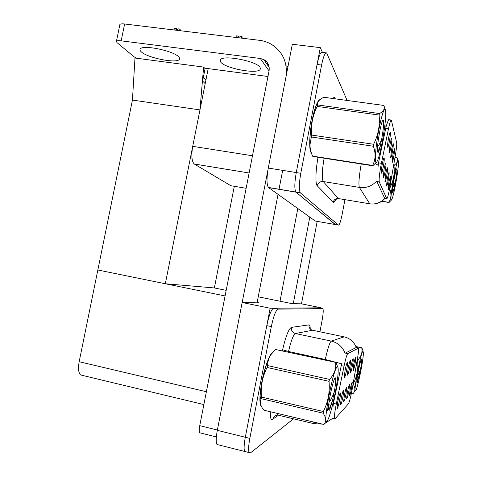 <?xml version="1.0" encoding="UTF-8"?>
<svg xmlns="http://www.w3.org/2000/svg" width="477" height="477" viewBox="0 0 477 477"><rect width="100%" height="100%" fill="white"/><g stroke="black" fill="none" stroke-linecap="round" stroke-linejoin="round"><path stroke-width="0.72" d="M386.686 176.15C387.545 171.231 387.813 168.435 387.485 167.767C387.097 168.017 386.537 170.027 385.804 173.777L384.885 181.946C385.195 182.572 385.798 180.64 386.686 176.15M390.931 146.898C391.838 141.729 392.112 138.783 391.76 138.08C391.378 138.342 390.83 140.298 390.12 143.953L389.166 152.557C389.476 153.189 390.067 151.304 390.931 146.898M385.04 171.696C385.935 166.586 386.203 163.677 385.845 162.979C385.434 163.241 384.85 165.304 384.098 169.156L383.156 177.641C383.49 178.332 384.116 176.353 385.04 171.696M383.275 166.932C384.206 161.608 384.48 158.579 384.086 157.845C383.651 158.12 383.043 160.242 382.268 164.207C381.487 168.578 381.165 171.517 381.308 173.026C381.66 173.789 382.315 171.756 383.275 166.932M388.224 180.318C389.059 175.578 389.321 172.889 389.017 172.245L387.402 178.094L386.501 185.976C386.793 186.543 387.372 184.659 388.224 180.318M389.667 184.229C390.472 179.662 390.741 177.062 390.46 176.442L388.898 182.142L388.016 189.751C388.296 190.269 388.844 188.427 389.667 184.229M393.698 156.927C394.533 152.139 394.807 149.414 394.509 148.764L392.982 154.339L392.064 162.329C392.344 162.848 392.887 161.047 393.698 156.927M392.356 152.074C393.233 147.101 393.501 144.275 393.179 143.595L391.599 149.313L390.663 157.601C390.955 158.173 391.522 156.331 392.356 152.074M389.411 141.365C390.347 135.975 390.627 132.91 390.246 132.177C389.834 132.451 389.268 134.46 388.54 138.211C387.741 142.671 387.419 145.652 387.562 147.16C387.89 147.858 388.511 145.926 389.411 141.365M389.643 188.493L395.427 154.936C396.482 148.603 396.9 144.549 396.679 142.772L391.343 120.061C390.776 119.626 389.846 122.452 388.552 128.534L381.385 163.319C379.537 172.99 378.833 179.203 379.281 181.958L386.74 198.676C387.318 198.855 388.29 195.463 389.643 188.493M268.247 66.017L268.945 66.106M246.126 188.296L230.868 185.726L194.264 164.005C191.718 161.447 191.199 155.562 192.708 146.338L208.199 68.605M322.422 52.41L320.311 47.646L296.265 172.561C294.506 182.774 294.375 189.268 295.859 192.034L335.492 224.578M320.311 47.646L292.323 44.254L268.271 168.053C266.548 178.183 266.589 184.647 268.408 187.449L315.243 221.036L335.224 224.53L295.859 192.034C294.375 189.268 294.506 182.774 296.265 172.561L317.068 64.484C318.869 55.887 320.586 51.856 322.231 52.392L326.018 52.852M205.199 83.636L202.594 81.102L205.164 68.205M132.439 100.069L199.964 109.907L165.328 283.755L97.845 269.994L132.439 100.069L134.985 58.027L203.613 67.078L199.964 109.907M234.302 186.304L214.364 287.953L165.328 283.755M205.891 80.172L203.291 77.602L205.086 68.605L203.613 67.078M346.04 393.674L346.701 387.145C346.183 387.461 345.414 390.168 344.4 395.272L343.643 401.503C344.042 402.206 344.841 399.595 346.04 393.674M349.724 367.338C350.446 363.349 350.673 361.065 350.404 360.499C349.885 360.797 349.128 363.456 348.132 368.471L347.351 375C347.751 375.751 348.544 373.199 349.724 367.338M342.963 396.673C343.673 392.75 343.893 390.508 343.637 389.947C343.076 390.258 342.271 393.072 341.21 398.384L340.441 404.776C340.864 405.569 341.705 402.868 342.963 396.673M339.672 399.887C340.399 395.85 340.626 393.537 340.345 392.941C339.749 393.263 338.897 396.184 337.788 401.723L337.006 408.288C337.454 409.183 338.348 406.38 339.672 399.887M348.914 390.872L349.569 384.534C349.081 384.844 348.353 387.455 347.381 392.362L346.636 398.432C347.012 399.064 347.769 396.542 348.914 390.872M351.609 388.242L352.259 382.083C351.799 382.393 351.102 384.909 350.166 389.643L349.438 395.558C349.79 396.125 350.512 393.68 351.609 388.242M355.138 363.498L355.812 357.064C355.353 357.362 354.661 359.837 353.743 364.488L352.986 370.677C353.344 371.279 354.059 368.888 355.138 363.498M352.521 365.358C353.218 361.477 353.445 359.27 353.195 358.728C352.712 359.02 351.984 361.584 351.03 366.414L350.261 372.77C350.637 373.437 351.394 370.969 352.521 365.358M346.731 369.46C347.471 365.346 347.703 362.991 347.417 362.401C346.862 362.699 346.063 365.46 345.026 370.671L344.227 377.39C344.656 378.231 345.491 375.59 346.731 369.46M352.008 390.258L357.672 357.309C358.519 352.247 358.823 349.17 358.591 348.067L347.769 353.63C346.857 354.59 345.61 358.787 344.036 366.211L336.297 404.013C334.765 411.782 334.156 416.719 334.455 418.824L334.896 418.973L348.454 403.792C349.391 402.147 350.577 397.639 352.008 390.258M321.116 308.16L321.182 307.808L270.143 308.237L245.309 437.266C243.974 444.546 243.759 449.274 244.647 451.451L246.007 451.797M258.224 296.819L291.912 303.622L301.488 303.843L321.182 307.808M257.133 302.472L259.142 302.883L242.149 302.501L217.309 430.337C215.992 437.552 215.884 442.268 216.981 444.481L218.561 444.88M242.149 302.501L270.143 308.237M214.364 287.953L226.187 290.344M82.748 375.488L80.607 374.964C78.449 372.799 77.972 368.387 79.17 361.727L97.845 269.994L225.09 295.943M320.019 99.586C317.426 100.504 314.796 107.432 312.125 120.359C309.227 135.098 308.917 150.875 311.302 152.837M370.158 203.876L369.758 203.804C375.649 204.585 380.628 202.785 384.7 198.408L376.663 181.081C371.941 186.167 366.181 188.272 359.378 187.401C358.412 184.36 359.038 176.442 361.256 163.665M377.999 167.421L378.511 162.872L386.126 126.494C387.718 121.552 388.618 119.286 388.821 119.709L388.785 119.62M347.089 100.444L326.679 52.935C325.081 52.404 323.388 56.447 321.593 65.057L300.79 173.288C299.025 183.514 298.864 190.013 300.295 192.774L338.443 225.09C339.469 225.102 340.697 221.555 342.14 214.441L344.937 199.66M272.737 352.372C269.875 353.207 264.669 367.057 261.909 381.737C259.673 394.085 259.309 402.039 260.8 405.599M324.897 423.415L331.783 418.937L332.147 418.281L334.455 418.824M319.542 307.844L273.667 308.208C271.359 309.233 269.07 315.047 266.798 325.636L245.309 437.266C243.974 444.546 243.759 449.274 244.647 451.451L216.981 444.481M332.88 408.079L333.417 403.351L341.639 363.784L325.284 359.479C327.717 348.466 329.72 342.337 331.288 341.103C337.913 342.724 342.504 346.773 345.074 353.23L356.271 347.453C354.012 341.806 349.969 338.276 344.144 336.857L344.364 336.905M319.942 331.795L322.082 320.466C323.233 314.033 323.507 310.08 322.893 308.613L278.103 309.114C275.849 310.157 273.589 315.983 271.324 326.584L249.835 438.387C248.499 445.673 248.267 450.407 249.119 452.578L250.503 452.864L293.522 418.824M267.502 64.938L267.806 63.358M271.514 44.397L271.455 44.355C267.74 42.191 263.721 40.837 259.393 40.306L124.622 23.987L121.17 40.837L260.287 58.474L263.769 59.547C268.008 62.052 269.773 65.856 269.058 70.948L199.744 425.663L217.369 430.021M267.198 64.496L267.514 62.886M265.48 62.022L265.713 60.859M267.841 65.432L268.134 63.942M267.847 63.423L267.537 64.997M271.139 44.176L271.526 44.224M242.089 38.208L242.054 36.64L241.75 38.166M235.805 37.45L236.383 35.864L238.244 36.085L237.784 36.89L239.651 37.117L240.11 36.312L241.982 36.538L240.778 38.053M241.69 38.16L241.982 36.538M238.351 36.956L238.244 36.085M235.733 36.985L235.644 37.427M241.338 37.665L241.249 38.106M268.521 64.812L268.289 66.023M176.615 29.496L176.448 28.638L174.66 28.423L173.825 29.944M179.757 30.665L180.038 29.073L178.243 28.853L177.712 29.634L175.918 29.413L176.448 28.638M180.038 29.073L179.215 30.6M179.298 30.164L178.714 30.54M173.938 29.962L173.914 29.508M180.246 30.725L180.133 29.175L179.829 30.671M301.476 303.843L317.193 221.376M293.266 303.658L309.8 217.13M297.803 208.532L280.011 301.22M178.595 56.751C179.734 57.884 179.942 58.82 179.215 59.559C176.067 63.626 147.631 57.902 141.359 51.927C139.91 50.645 139.6 49.596 140.435 48.767C143.541 44.605 173.467 50.878 178.595 56.751M260.025 67.299L260.108 69.576C256.781 74.293 225.532 68.432 220.815 62.219L220.523 59.577C223.749 54.772 256.596 61.187 260.025 67.299M257.061 302.835L278.037 194.366M279.015 189.315L282.676 170.372M242.173 302.501L267.913 170.027M119.745 25.156L119.894 24.428C120.568 23.856 122.148 23.713 124.622 23.987M121.17 40.837C118.69 40.545 117.121 40.658 116.46 41.177L116.919 42.554L134.12 56.852L136.744 58.26M204.633 68.133L267.973 76.505M200.573 433.003L199.69 432.782C199.064 431.649 199.082 429.276 199.744 425.663M286.087 76.362C287.589 62.356 282.712 51.683 271.449 44.355M286.009 65.647L287.875 67.132M311.183 152.366C308.995 149.867 309.388 134.597 312.173 120.425C314.599 108.547 317.056 101.732 319.548 99.985M260.639 405.271L260.877 405.325C259.399 401.801 259.762 393.93 261.968 381.707C264.592 367.791 269.463 354.471 272.343 352.837M398.384 161.137C397.424 155.323 389.56 197.484 391.176 199.839L391.677 199.708C393.597 197.144 398.742 168.912 398.492 162.341L398.384 161.137M393.698 164.994L394.3 165.084C397.329 162.949 398.295 160.552 397.186 157.881L394.98 157.547M394.3 165.084L394.02 166.246L393.501 166.163M389.792 187.688L390.013 187.723C393.436 180.861 394.771 173.7 394.02 166.246M390.013 187.723L389.536 189.083M381.922 201.187L388.898 202.343C391.247 198.39 391.551 193.984 389.816 189.125M388.898 202.343L381.719 201.33M396.924 168.971L396.739 168.822C395.767 168.918 392.279 187.753 392.559 191.366L392.774 192.726L394.258 187.896L395.409 182.035C396.625 175.178 397.132 170.826 396.924 168.971M395.409 182.035L392.821 187.473M391.152 200.334L388.982 202.534M393.752 189.947L392.631 192.571M392.565 192.064L394.258 187.896M362.985 351.144C360.868 351.412 352.813 394.616 355.603 390.764L355.663 390.699C357.553 388.85 363.42 360.028 363.391 352.902L362.985 351.144M355.914 346.552L361.9 347.816L355.961 346.666M357.267 359.682L357.977 359.831C361.316 356.212 362.58 352.229 361.763 347.894M357.977 359.831L357.655 361.208L357.029 361.071M353.248 383.138L353.552 383.204C357.005 376.299 358.376 368.965 357.655 361.208M353.552 383.204L353.385 384.456L353.034 384.379M351.471 393L353.278 393.406C355.365 390.967 355.401 387.98 353.385 384.456M361.494 359.163C360.481 359.282 356.504 378.869 356.826 382.178L357.219 382.942L357.398 382.637L360.445 369.747C361.62 363.164 361.983 359.628 361.542 359.139L361.494 359.163M360.445 369.747L357.38 376.538M357.422 382.584L357.547 379.465L359.414 375.095M361.9 347.816L363.116 351.12M356.838 382.31L359.241 375.924M357.148 383.019L357.398 382.637M385.505 109.877C384.194 107.492 381.94 114.224 378.75 130.072C376.013 144.579 374.618 159.694 375.709 162.073C376.013 162.794 376.466 162.603 377.057 161.512C380.211 156.265 385.953 124.378 385.768 113.15L385.505 109.877M317.658 104.958L379.507 113.55C383.776 111.159 385.231 108.458 383.878 105.453L323.889 97.278C320.514 98.793 318.481 100.569 317.789 102.615L317.181 106.425C312.644 115.541 310.807 125.093 311.684 135.074L309.996 144.626C309.978 148.448 310.849 152.282 312.614 156.122L312.912 156.492L372.77 165.775L372.615 165.424C375.626 159.676 375.876 153.278 373.36 146.242L311.505 137.018M379.507 113.55L379.102 115.058L317.181 106.425M311.684 135.074L373.61 144.275C378.267 134.896 380.103 125.159 379.102 115.058M373.61 144.275L373.36 146.242M318.463 101.207L317.092 103.545C313.294 111.069 309.442 132.725 309.841 144.257C309.931 147.828 310.306 150.291 310.968 151.638M378.309 139.958L379.716 131.503M383.52 120.431L383.013 120.091C381.236 120.925 376.872 145.074 377.528 150.464L377.969 152.7C378.535 152.199 379.269 150.207 380.157 146.719L381.725 138.902C383.353 129.649 383.949 123.495 383.52 120.431M381.725 138.902C380.39 142.486 379.012 145.086 377.587 146.701M312.614 156.122L372.615 165.424M376.448 162.365L372.77 165.775M377.653 152.091L380.157 146.719M337.245 366.974C333.226 367.946 322.023 427.535 327.133 420.851L327.282 420.678C330.489 417.131 337.788 384.021 338.163 371.75C338.318 368.172 338.014 366.58 337.245 366.974M275.545 349.504L335.832 362.425L275.545 349.504L271.389 354.065C268.873 357.595 267.621 361.441 267.621 365.603L267.066 367.457C262.469 376.657 260.573 386.519 261.384 397.043L261.062 399.142C259.577 402.355 260.525 406.046 263.906 410.214L323.949 424.47C326.471 421.495 326.208 417.739 323.162 413.195L261.265 398.712M267.621 365.603L329.518 379.412C334.371 374.242 336.392 368.632 335.581 362.562M329.518 379.412L329.035 381.32L267.066 367.457M261.384 397.043L323.358 411.514C328.081 402.051 329.977 391.987 329.035 381.32M323.358 411.514L323.162 413.195M271.783 353.54L270.787 354.775C266.524 360.552 260.603 383.442 260.12 396.417C259.959 399.929 260.114 402.499 260.585 404.132M329.625 398.307L331.563 388.719M335.2 377.867C333.453 378.333 328.206 402.141 328.51 408.378L328.808 409.976L329.476 410.071L329.75 409.636L332.6 400.203L334.276 391.82C335.82 383.097 336.172 378.422 335.331 377.808L335.2 377.867M334.276 391.82C332.755 396.011 331.116 399.434 329.357 402.087M330.281 406.428L332.302 401.127M335.832 362.425L337.794 367.105M328.665 409.713C329.816 407.972 331.127 404.8 332.6 400.203M327.162 401.849C326.912 406.434 327.079 409.314 327.657 410.476M329.339 410.22L329.75 409.636M192.708 146.338L252.482 155.77M268.551 187.568L300.415 192.893M268.271 168.053L300.79 173.288M194.3 164.028L249.119 172.984L194.264 164.005M388.552 128.534L385.696 128.122M381.385 163.319L378.511 162.872M379.281 181.958L376.693 181.546M384.492 198.307L386.74 198.676L384.486 198.289M217.309 430.337L249.835 438.387M79.17 361.727L206.374 391.73M344.036 366.211L341.18 365.591M347.769 353.63L345.199 353.081M336.297 404.013L333.417 403.351M358.394 347.93L356.146 347.447M335.796 199.368C334.735 201.854 333.876 202.797 333.22 202.2L317.223 185.75C318.111 182.745 320.109 181.343 323.215 181.534L338.414 198.575L338.974 198.665M317.223 185.75C315.219 184.086 315.559 170.551 318.093 156.975M324.169 157.917C322.023 170.557 321.707 178.428 323.215 181.534L359.378 187.401L369.758 203.804L338.414 198.575L335.725 199.422M386.126 126.494L384.814 125.618M378.178 165.257L375.351 163.665M332.857 98.5C333.799 97.29 334.556 97.266 335.122 98.429L335.319 98.84M338.443 225.09L335.224 224.53M321.593 65.057L317.068 64.484M335.069 98.805L335.122 98.429M333.22 202.2C333.989 199.601 335.719 198.396 338.414 198.575L369.758 203.804C375.9 204.711 380.962 202.904 384.951 198.378M278.085 415.503L272.605 419.295L274.579 416.069L277.459 415.002L277.018 413.326M272.605 419.295C270.912 420.315 270.155 417.798 270.328 411.74M314.826 423.91L313.961 423.683L313.717 422.038M282.366 350.798L282.599 349.754C285.842 336.13 288.776 328.671 291.399 327.389C291.113 330.531 292.449 332.576 295.418 333.524L331.288 341.103L344.144 336.857L312.548 330.251L295.418 333.524C293.373 334.645 291.077 340.638 288.519 351.495L288.382 352.104M325.159 360.099L325.284 359.479L288.519 351.495L282.599 349.754M333.059 405.885L332.362 405.694M330.573 405.223L328.719 404.74M291.399 327.389L308.995 324.873C309.764 324.819 310.181 326.19 310.241 328.987M322.661 308.476L319.441 307.826M278.103 309.114L273.667 308.208M271.324 326.584L266.798 325.636M312.846 330.317L312.548 330.251C309.931 329.422 308.744 327.633 308.995 324.873M269.058 70.942L260.287 58.474M268.408 187.449L300.295 192.774M391.062 120.019L388.66 119.685M80.607 374.964L203.864 404.568M277.459 415.002L313.961 423.683L322.369 424.095M249.119 452.578L244.647 451.451M274.412 416.254L275.742 415.348M173.843 29.95L173.908 29.628M179.215 59.559L179.525 58.027M260.108 69.576L260.418 68.008M269.183 67.364L263.769 59.547M116.46 41.177L119.894 24.428M216.361 436.944L199.69 432.782M381.761 201.3L388.958 202.492M391.45 199.982L391.158 200.334M309.841 144.257L309.996 144.626M317.092 103.545L317.789 102.615M312.864 156.444L372.74 165.728M260.12 396.417L261.062 399.142M270.787 354.775L271.383 354.065"/></g></svg>
